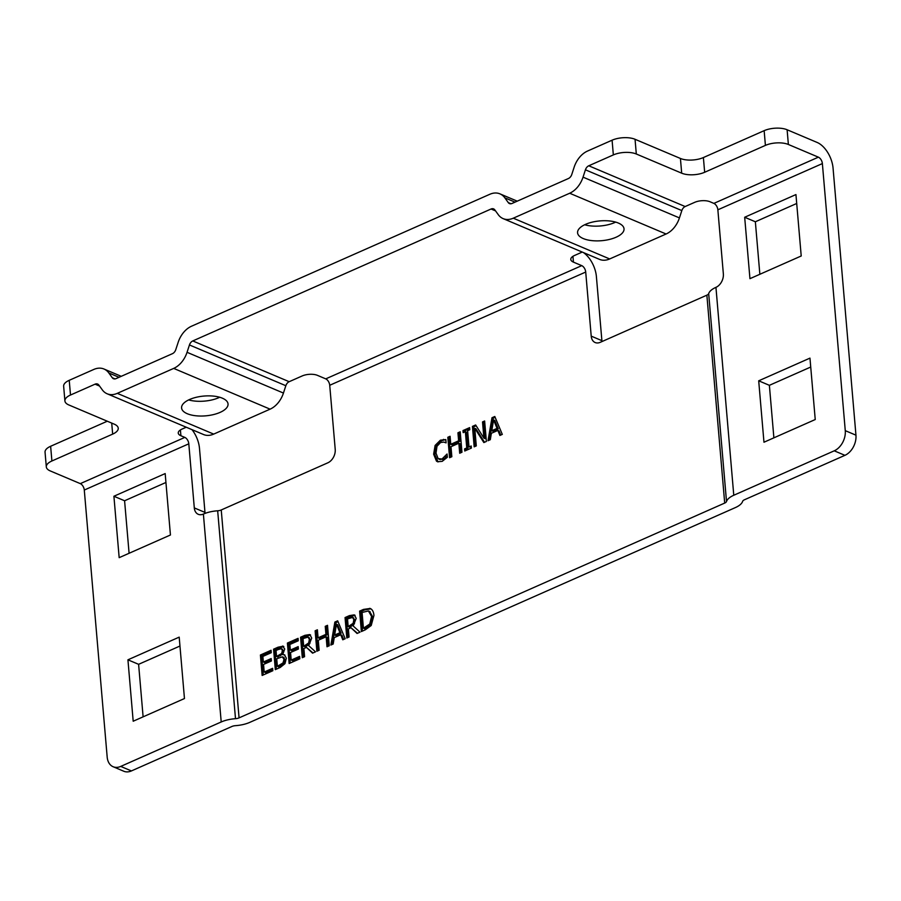 <?xml version="1.0" encoding="UTF-8"?>
<svg xmlns="http://www.w3.org/2000/svg" width="901" height="901" viewBox="0 0 901 901"><rect width="100%" height="100%" fill="white"/><g stroke="black" fill="none" stroke-linecap="round" stroke-linejoin="round"><path stroke-width="1.35" d="M635.047 139.283A16.331 6.949 175.1 0 0 612.083 140.196L613.344 154.916A16.331 6.949 -4.9 0 1 636.309 154.003L635.047 139.283L680.424 158.463L681.685 173.183L636.309 154.003M513.288 218.188A21.77 15.328 112.9 0 1 503.118 218.616L599.525 259.375A21.77 15.328 -67.1 0 0 609.684 258.947L513.288 218.188L569.68 193.242L666.087 234.001A21.77 15.328 -67.1 0 0 679.433 217.907L681.832 210.575A5.44 3.829 112.9 0 1 685.165 206.543L588.77 165.784L613.344 154.916M685.165 206.543L694.66 202.353A10.891 4.64 175.1 0 1 709.965 201.734L713.885 203.389A5.44 3.097 -113.9 0 1 717.86 209.809L723.357 273.893A10.891 7.67 112.9 0 1 716.002 287.329L715.946 287.351A21.77 9.269 175.1 0 0 708.682 293.602A5.44 2.32 -4.9 0 1 706.868 295.168L600.246 342.324A10.891 7.67 112.9 0 1 595.167 342.538A10.891 7.67 112.9 0 1 591.214 336.129L585.718 272.046A5.44 3.097 66.1 0 0 581.742 265.637L573.43 262.123L572.935 256.323M765.411 145.388L704.661 172.271L703.388 157.551L764.149 130.668L765.411 145.388A16.331 6.949 -4.9 0 1 788.375 144.475L818.39 157.168L713.885 203.389M681.685 173.183A16.331 6.949 175.1 0 0 704.661 172.271M703.388 157.551A16.331 6.949 -4.9 0 1 680.424 158.463M788.375 144.475L787.114 129.755A16.331 6.949 175.1 0 0 764.149 130.668M111.713 423.087L112.659 434.113A16.331 6.949 175.1 0 0 118.245 428.212A16.331 6.949 175.1 0 0 114.269 424.168L68.881 404.977A16.331 6.949 -4.9 0 1 64.906 400.934A16.331 6.949 -4.9 0 1 70.492 395.032L95.067 384.164L99.561 386.056M70.492 395.032L69.231 380.312A16.331 6.949 175.1 0 0 63.644 386.214L64.906 400.934M112.659 434.113L51.898 460.985L50.636 446.265A16.331 6.949 175.1 0 0 45.05 452.178L46.311 466.898A16.331 6.949 -4.9 0 1 51.898 460.985M117.299 393.343A21.77 15.328 112.9 0 1 107.129 393.771L203.536 434.53A21.77 15.328 -67.1 0 0 213.695 434.102L117.299 393.343L173.702 368.396L270.097 409.155A21.77 15.328 -67.1 0 0 283.443 393.061L285.842 385.718A5.44 3.829 112.9 0 1 289.176 381.697L302.128 375.976A10.891 4.64 175.1 0 1 317.445 375.357L325.745 378.87A5.44 3.097 -113.9 0 1 329.721 385.279L335.217 449.362A10.891 7.67 112.9 0 1 327.863 462.799L221.241 509.966A5.44 2.32 -4.9 0 1 217.67 510.788A21.77 9.269 175.1 0 0 203.389 514.066L203.333 514.088A10.891 7.67 112.9 0 1 198.254 514.302A10.891 7.67 112.9 0 1 194.301 507.905L188.805 443.81A5.44 3.097 66.1 0 0 184.829 437.402L80.313 483.634L50.287 470.941A16.331 6.949 -4.9 0 1 46.311 466.898M184.829 437.402L180.91 435.746L180.414 429.946M186.259 427.22L181.979 429.113A10.891 4.64 175.1 0 0 178.252 433.054A10.891 4.64 175.1 0 0 180.91 435.746M69.231 380.312L93.805 369.444A21.77 15.328 112.9 0 1 103.975 369.016A21.77 15.328 112.9 0 1 108.841 372.98L119.045 377.294M50.636 446.265L107.287 421.217M203.389 514.066L221.207 721.971L120.734 766.413A16.331 11.499 112.9 0 1 113.121 766.728L123.797 771.245A16.331 11.499 -67.1 0 0 131.411 770.929L231.895 726.488A5.44 2.32 175.1 0 1 235.465 725.665A21.77 9.269 -4.9 0 0 249.746 722.388L735.374 507.59A21.77 9.269 -4.9 0 0 742.638 501.339A5.44 2.32 175.1 0 1 744.451 499.773L844.924 455.332A16.331 11.499 -67.1 0 0 855.95 435.172L833.053 168.093A21.77 12.366 -113.9 0 0 817.128 142.448L787.114 129.755M717.86 209.809L822.376 163.577L845.273 430.655A16.331 11.499 112.9 0 1 834.247 450.815L733.774 495.257L715.946 287.351M763.969 442.222L758.698 380.808L809.965 358.125L815.236 419.539L763.969 442.222M749.947 278.668L744.677 217.254L795.943 194.571L801.214 255.985L749.947 278.668M822.376 163.577A5.44 3.097 66.1 0 0 818.39 157.168M113.121 766.728A16.331 11.499 112.9 0 1 107.185 757.133L84.289 490.043L188.805 443.81M80.313 483.634A5.44 3.097 -113.9 0 1 84.289 490.043M119.169 557.663L113.909 496.248L165.176 473.577L170.435 534.991L119.169 557.663M133.19 721.228L127.931 659.814L179.198 637.131L184.457 698.545L133.19 721.228M511.036 203.761L508.265 202.59A5.44 3.829 -67.1 0 0 509.482 203.581A5.44 3.829 -67.1 0 0 512.016 203.468L568.418 178.522A5.44 3.829 -67.1 0 0 571.763 174.501L574.162 167.158A21.77 15.328 112.9 0 1 587.508 151.064L612.083 140.196M508.265 202.59L504.83 197.826L515.034 202.139M115.046 378.916L112.276 377.733A5.44 3.829 -67.1 0 0 113.492 378.724A5.44 3.829 -67.1 0 0 116.038 378.623L172.44 353.676A5.44 3.829 -67.1 0 0 175.774 349.656L178.173 342.312A21.77 15.328 112.9 0 1 191.519 326.218L489.795 194.289A21.77 15.328 112.9 0 1 499.954 193.861A21.77 15.328 112.9 0 1 504.83 197.826M112.276 377.733L108.841 372.98M107.129 393.771A21.77 15.328 112.9 0 1 102.263 389.806L98.828 385.042A5.44 3.829 -67.1 0 0 97.612 384.051A5.44 3.829 -67.1 0 0 95.067 384.164M289.176 381.697L192.78 340.938A5.44 3.829 -67.1 0 0 189.447 344.959L187.048 352.302A21.77 15.328 112.9 0 1 173.702 368.396M192.78 340.938L491.056 209.009L495.55 210.902M503.118 218.616A21.77 15.328 112.9 0 1 498.253 214.652L494.818 209.888A5.44 3.829 -67.1 0 0 493.602 208.897A5.44 3.829 -67.1 0 0 491.056 209.009M588.77 165.784A5.44 3.829 -67.1 0 0 585.425 169.816L583.037 177.148A21.77 15.328 112.9 0 1 569.68 193.242M583.443 252.573A21.77 12.366 -113.9 0 1 596.394 276.562L601.891 340.646A10.891 7.67 -67.1 0 0 602.003 341.547M192.003 429.653A21.77 12.366 -113.9 0 1 199.481 448.326L204.977 512.41A10.891 7.67 -67.1 0 0 205.101 513.367M706.868 295.168L724.697 503.073L239.069 717.872L221.241 509.966M354.431 615.011L356.199 618.39L353.169 625.958L360.006 632.164L357.066 633.471L350.973 627.727L348.372 628.875L349.07 637.007L346.806 638.009L345.049 617.568L349.442 615.62L354.161 614.876M309.944 634.687L311.712 638.077L308.683 645.634L315.519 651.851L312.568 653.157L306.475 647.402L303.885 648.551L304.583 656.683L302.308 657.696L300.562 637.244L304.955 635.306L309.674 634.563M299.819 658.789L289.142 663.519L287.396 643.066L298.073 638.347L298.276 640.769L289.863 644.485L290.347 650.083L298.186 646.614L298.4 649.035L290.55 652.504L291.203 660.095L299.616 656.378L299.819 658.789M283.646 646.467L282.632 646.028L284.727 649.024L282.723 654.565L284.389 654.757L286.349 658.237L284.975 663.643L280.211 667.472L275.312 669.634L273.566 649.193L278.082 647.188L283.184 646.197M272.823 670.738L262.146 675.457L260.4 655.016L271.066 650.285L271.28 652.707L262.867 656.424L263.351 662.032L271.19 658.563L271.404 660.974L263.554 664.442L264.207 672.033L272.62 668.317L272.823 670.738M438.111 458.609L442.008 459.003L447.054 454.014L447.335 457.269L442.177 461.368L437.469 461.717L436.456 461.121L433.64 454.172L435.104 445.443L440.398 440.184L445.815 439.575L446.096 442.853L443.855 442.076L440.589 442.504L436.996 446.277L436.005 453.135L438.111 458.609L440.172 459.668M446.051 442.875L443.855 442.076M460.208 431.793L461.965 452.234L459.701 453.248L458.834 443.236L450.984 446.716L451.84 456.717L449.576 457.719L447.82 437.278L450.083 436.275L450.77 444.294L458.632 440.814L457.945 432.795L460.208 431.793M471.189 445.995L471.369 448.079L464.758 451.007L464.578 448.912L466.752 447.955L465.355 431.692L463.182 432.649L463.001 430.554L469.612 427.637L469.793 429.721L467.619 430.678L469.016 446.952L471.189 445.995M484.637 420.992L486.394 441.434L483.848 442.56L474.782 428.279L476.291 445.905L474.174 446.84L472.428 426.398L475.649 424.968L483.905 438.111L482.519 421.927L484.637 420.992M490.302 439.711L488.004 440.724L492.002 417.726L494.795 416.499L502.308 434.395L499.909 435.453L497.87 430.419L491.36 433.302L490.302 439.711M327.514 625.328L329.259 645.769L326.995 646.772L326.139 636.77L318.278 640.239L319.145 650.252L316.87 651.254L315.125 630.801L317.389 629.799L318.076 637.818L325.937 634.349L325.238 626.33L327.514 625.328M333.179 644.035L330.881 645.048L334.879 622.062L337.672 620.823L345.184 638.73L342.785 639.789L340.747 634.755L334.237 637.638L333.179 644.035M370.502 608.648L369.748 608.321C372.147 609.087 373.555 611.452 373.949 615.417L371.201 625.519L365.288 629.833L361.369 631.567L359.612 611.126L363.497 609.403L370.131 608.468M348.18 626.6L353.158 623.301L353.856 619.651L352.539 617.422L347.516 618.919L348.18 626.6L349.363 627.107L351.356 626.229L354.352 623.796L355.039 620.158L352.764 617.512M353.158 623.301L354.352 623.796M352.539 617.422L353.733 617.917M355.073 615.282L346.232 618.063L347.899 637.525M345.049 617.568L346.232 618.063M350.973 627.727L357.506 633.279M303.682 646.287L308.671 642.976L309.358 639.338L308.052 637.097L303.029 638.595L303.682 646.287L304.876 646.783L306.869 645.904L309.854 643.483L310.552 639.834L308.277 637.187M308.671 642.976L309.854 643.483M308.052 637.097L309.234 637.593M310.575 634.957L301.745 637.75L303.412 657.201M300.562 637.244L301.745 637.75M306.475 647.402L313.019 652.955M299.695 657.358L292.386 660.591L291.203 660.095M298.276 647.605L291.53 650.59L290.347 650.083M298.152 639.338L288.579 643.573L290.246 663.023M287.396 643.066L288.579 643.573M276.539 656.48L281.664 653.507L282.396 650.454L281.337 648.709L278.195 649.542L276.033 650.499L276.539 656.48L277.722 656.987L282.858 654.013L283.578 650.961L281.709 648.855M281.337 648.709L282.531 649.204M277.384 666.312L283.015 662.922L283.995 659.397L282.34 656.829L276.731 658.755L277.384 666.312L278.567 666.808L284.209 663.418L285.178 659.892L283.522 657.325M283.015 662.922L284.209 663.418M284.006 657.471L282.34 656.829M282.723 654.565L284.941 655.083M283.826 646.535L274.749 649.689L276.416 669.15M273.566 649.193L274.749 649.689M272.699 669.308L265.39 672.54L264.207 672.033M271.28 659.543L264.534 662.528L263.351 662.032M271.156 651.277L261.583 655.511L263.25 674.973M260.4 655.016L261.583 655.511M445.218 456.537L446.412 457.032L443.191 459.51L439.294 459.116M447.223 455.962L446.412 457.032M443.45 439.384L444.632 439.879L441.591 440.679L436.287 445.95L434.823 454.678L438.077 461.92M445.849 439.913L444.632 439.879M460.298 432.784L459.127 433.302L459.814 441.321L451.964 444.79L450.77 444.294M457.945 432.795L459.127 433.302M458.632 440.814L459.814 441.321M450.173 437.267L449.002 437.773L450.669 457.235M447.82 437.278L449.002 437.773M458.834 443.236L460.028 443.743L460.794 452.752M471.279 446.986L469.016 446.952M469.703 428.628L464.195 431.061L464.285 432.165M463.001 430.554L464.195 431.061M465.355 431.692L466.538 432.187L467.934 448.461L465.761 449.419L465.862 450.511M466.752 447.955L467.934 448.461M464.578 448.912L465.761 449.419M484.715 421.983L483.702 422.434L485.098 438.618L483.905 438.111M482.519 421.927L483.702 422.434M476.156 425.768L473.611 426.894L475.277 446.355M472.428 426.398L473.611 426.894M474.782 428.279L475.965 428.775L484.524 442.267M491.788 430.712L492.971 431.207L498.242 428.876L494.773 420.418L493.59 419.922L491.788 430.712L497.059 428.38L498.242 428.876M497.059 428.38L493.59 419.922M497.87 430.419L499.064 430.926L500.742 435.082M495.167 417.366L493.196 418.233L489.389 440.116M492.002 417.726L493.196 418.233M327.592 626.308L326.432 626.826L327.119 634.845L319.258 638.325L318.076 637.818M325.238 626.33L326.432 626.826M325.937 634.349L327.119 634.845M317.479 630.79L316.307 631.308L317.974 650.759M315.125 630.801L316.307 631.308M326.139 636.77L327.322 637.266L328.099 646.287M334.665 635.036L335.848 635.543L341.119 633.212L337.65 624.753L336.467 624.258L334.665 635.036L339.936 632.716L341.119 633.212M339.936 632.716L336.467 624.258M340.747 634.755L341.941 635.261L343.619 639.417M338.044 621.69L336.073 622.568L332.266 644.44M334.879 622.062L336.073 622.568M363.43 628.211L369.759 624.01L371.584 616.43L368.419 610.946L362.078 612.477L363.43 628.211L364.612 628.718L370.942 624.506L372.766 616.926L369.613 611.441M369.759 624.01L370.942 624.506M370.041 611.588L368.419 610.946M370.942 608.828L364.68 609.909L360.794 611.633L362.461 631.083M359.612 611.126L360.794 611.633M666.087 234.001L609.684 258.947M618.345 223.043A23.313 9.922 -4.9 0 1 624.033 228.809A23.313 9.922 -4.9 0 1 601.654 240.691A23.313 9.922 -4.9 0 1 577.575 232.785A23.313 9.922 -4.9 0 1 592.272 222.13A23.313 9.922 -4.9 0 1 618.345 223.043M270.097 409.155L213.695 434.102M222.367 398.186A23.313 9.922 -4.9 0 1 228.043 403.963A23.313 9.922 -4.9 0 1 205.665 415.845A23.313 9.922 -4.9 0 1 181.585 407.939A23.313 9.922 -4.9 0 1 196.283 397.285A23.313 9.922 -4.9 0 1 222.367 398.186M584.659 224.766A23.313 9.922 175.1 0 0 615.687 222.108M188.669 399.92A23.313 9.922 175.1 0 0 219.698 397.262M582.249 252.066L574.511 255.49A10.891 4.64 175.1 0 0 570.784 259.432A10.891 4.64 175.1 0 0 573.43 262.123M221.207 721.971A21.77 9.269 -4.9 0 1 235.499 718.694A5.44 2.32 175.1 0 0 239.069 717.872M810.731 367.034L769.375 385.324L773.88 437.841M796.709 203.48L755.353 221.77L759.858 274.276M165.942 482.474L124.586 500.765L129.091 553.282M113.909 496.248L124.586 500.765M744.677 217.254L755.353 221.77M179.963 646.028L138.608 664.319L143.113 716.836M127.931 659.814L138.608 664.319M758.698 380.808L769.375 385.324M724.697 503.073A5.44 2.32 175.1 0 0 726.51 501.508A21.77 9.269 -4.9 0 1 733.774 495.257M855.95 435.172L845.273 430.655M834.247 450.815L844.924 455.332M131.411 770.929L120.734 766.413M601.891 340.646L591.214 336.129M204.977 512.41L194.301 507.905M581.742 265.637L325.745 378.87M329.721 385.279L585.718 272.046M350.174 625.722L351.356 626.229M353.856 619.651L355.039 620.158M349.442 615.62L350.635 616.126M305.676 645.398L306.869 645.904M309.358 639.338L310.552 639.834M304.955 635.306L306.137 635.802M279.119 655.342L280.301 655.849M281.664 653.507L282.858 654.013M282.396 650.454L283.578 650.961M279.22 665.501L280.414 665.997M283.995 659.397L285.178 659.892M278.082 647.188L279.265 647.684M442.008 459.003L443.191 459.51M440.398 440.184L441.591 440.679M435.104 445.443L436.287 445.95M433.64 454.172L434.823 454.678M436.456 461.121L437.638 461.616M365.164 627.445L366.347 627.952M371.584 616.43L372.766 616.926M363.497 609.403L364.68 609.909M679.433 217.907L583.037 177.148M283.443 393.061L187.048 352.302M585.425 169.816L681.832 210.575M189.447 344.959L285.842 385.718M235.499 718.694L217.67 510.788M708.682 293.602L726.51 501.508M499.954 193.861L517.23 201.16M103.975 369.016L121.241 376.314"/></g></svg>
